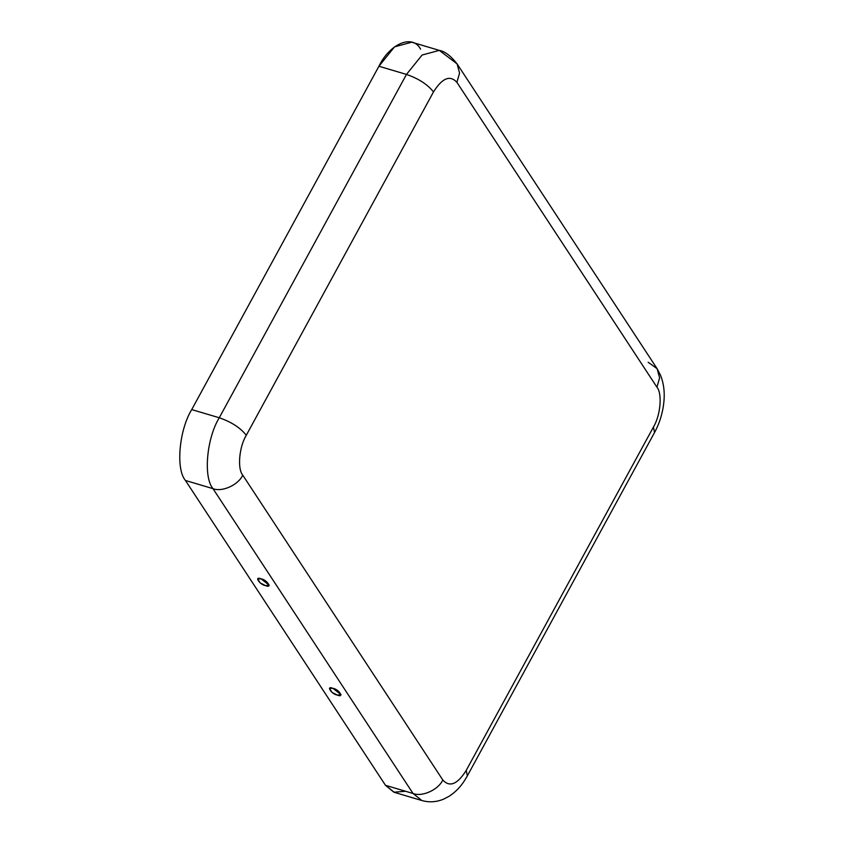 <?xml version="1.0" encoding="UTF-8"?>
<svg xmlns="http://www.w3.org/2000/svg" width="844" height="844" viewBox="0 0 844 844"><rect width="100%" height="100%" fill="white"/><g stroke="black" fill="none" stroke-linecap="round" stroke-linejoin="round"><path stroke-width="1.27" d="M261.113 578.879L257.631 578.879L260.174 582.909L265.533 585.62L269.236 585.208L261.113 578.879C266.862 579.628 272.855 588.753 265.533 585.62C259.773 584.871 253.78 575.745 261.113 578.879M337.368 695.087L341.071 694.675L332.947 688.345L329.466 688.345L332.008 692.386L337.368 695.087C331.618 694.338 325.626 685.212 332.947 688.345C338.697 689.094 344.69 698.22 337.368 695.087M648.15 362.245L657.117 368.701L659.607 377.848L656.948 387.196C662.466 393.589 660.525 415.522 653.414 427.075L654.564 432.487L653.414 427.075L466.215 770.414C457.459 784.361 449.652 787.547 442.794 779.983C449.652 787.547 457.459 784.361 466.215 770.414L653.414 427.075C660.525 415.522 662.466 393.589 656.948 387.196L456.91 82.364C450.052 74.799 442.245 77.986 433.489 91.933L246.29 435.272C239.168 446.824 237.227 468.758 242.755 475.151L442.794 779.983C438.469 789.752 422.095 797.179 413.032 793.487L385.486 785.31L185.448 480.479C175.626 469.116 179.086 430.123 191.725 409.583L378.924 66.243C389.991 43.287 412.895 33.939 420.576 49.237M405.542 791.261L393.895 792.21L385.486 785.31L394.306 792.347L421.852 800.523L413.032 793.487L421.852 800.523C429.269 802.623 436.622 802.116 443.902 799.015L449.082 796.293C455.232 792.305 460.37 787.083 464.495 780.637L467.365 775.836L466.215 770.414L467.365 775.836L654.564 432.487C659.934 422.538 663.099 411.756 664.038 400.151C664.713 391.278 663.584 383.049 660.652 375.485L657.117 368.701L659.607 377.848L656.948 387.196L456.91 82.364L459.569 73.017L457.089 63.88L459.569 73.017L456.91 82.364C450.052 74.799 442.245 77.986 433.489 91.933C427.591 84.453 418.592 78.619 406.47 74.42L378.924 66.243L191.725 409.583L219.271 417.759L406.47 74.42L219.271 417.759C231.393 421.968 240.392 427.802 246.29 435.272L433.489 91.933C427.591 84.453 418.592 78.619 406.47 74.42L422.084 55.05L439.291 50.376L457.089 63.88L657.117 368.701M185.448 480.479L385.486 785.31L413.032 793.487L212.994 488.655L185.448 480.479L212.994 488.655L413.032 793.487C422.095 797.179 438.469 789.752 442.794 779.983L242.755 475.151C238.43 484.92 222.067 492.347 212.994 488.655C203.172 477.293 206.622 438.3 219.271 417.759L191.725 409.583C179.086 430.123 175.626 469.116 185.448 480.479M219.271 417.759C206.622 438.3 203.172 477.293 212.994 488.655C222.067 492.347 238.43 484.92 242.755 475.151C237.227 468.758 239.168 446.824 246.29 435.272C240.392 427.802 231.393 421.968 219.271 417.759M439.291 50.376L411.745 42.2L394.538 46.863L378.924 66.243L406.47 74.42L422.084 55.05L439.291 50.376C444.862 51.357 450.801 55.852 457.089 63.88"/></g></svg>
